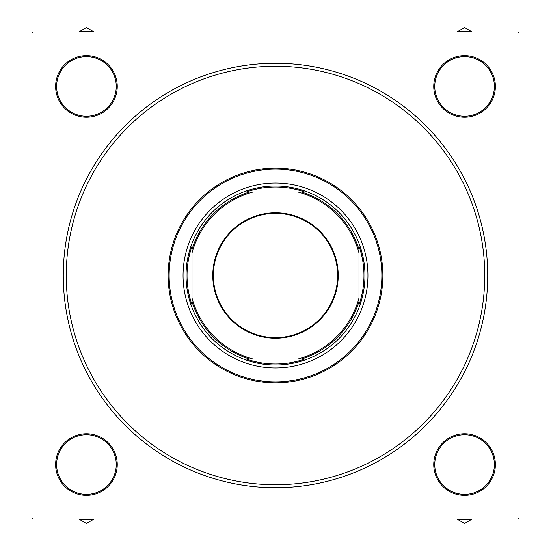 <?xml version="1.0" encoding="UTF-8"?>
<svg xmlns="http://www.w3.org/2000/svg" width="551" height="551" viewBox="0 0 551 551"><rect width="100%" height="100%" fill="white"/><g stroke="black" fill="none" stroke-linecap="round" stroke-linejoin="round"><path stroke-width="0.83" d="M55.623 464.562A30.815 30.815 0 0 1 86.438 433.747A30.815 30.815 0 0 1 117.253 464.562A30.815 30.815 0 0 1 86.438 495.377A30.815 30.815 0 0 1 55.623 464.562M116.254 464.562A29.823 29.823 0 0 0 86.438 434.746A29.823 29.823 0 0 0 56.615 464.562A29.823 29.823 0 0 0 86.438 494.385A29.823 29.823 0 0 0 116.254 464.562M55.623 86.438A30.815 30.815 0 0 1 86.438 55.623A30.815 30.815 0 0 1 117.253 86.438A30.815 30.815 0 0 1 86.438 117.253A30.815 30.815 0 0 1 55.623 86.438M116.254 86.438A29.823 29.823 0 0 0 86.438 56.615A29.823 29.823 0 0 0 56.615 86.438A29.823 29.823 0 0 0 86.438 116.254A29.823 29.823 0 0 0 116.254 86.438M433.747 86.438A30.815 30.815 0 0 1 464.562 55.623A30.815 30.815 0 0 1 495.377 86.438A30.815 30.815 0 0 1 464.562 117.253A30.815 30.815 0 0 1 433.747 86.438M494.385 86.438A29.823 29.823 0 0 0 464.562 56.615A29.823 29.823 0 0 0 434.746 86.438A29.823 29.823 0 0 0 464.562 116.254A29.823 29.823 0 0 0 494.385 86.438M433.747 464.562A30.815 30.815 0 0 1 464.562 433.747A30.815 30.815 0 0 1 495.377 464.562A30.815 30.815 0 0 1 464.562 495.377A30.815 30.815 0 0 1 433.747 464.562M494.385 464.562A29.823 29.823 0 0 0 464.562 434.746A29.823 29.823 0 0 0 434.746 464.562A29.823 29.823 0 0 0 464.562 494.385A29.823 29.823 0 0 0 494.385 464.562M63.275 275.5A212.225 212.225 0 0 1 275.5 63.275A212.225 212.225 0 0 1 487.725 275.5A212.225 212.225 0 0 1 275.5 487.725A212.225 212.225 0 0 1 63.275 275.5M518.043 31.965L32.957 31.965L31.965 32.957L31.965 518.043L32.957 519.035L518.043 519.035L519.035 518.043L519.035 32.957L518.043 31.965M338.224 275.5A62.724 62.724 0 0 1 275.5 338.224A62.724 62.724 0 0 1 212.776 275.5A62.724 62.724 0 0 1 275.5 212.776A62.724 62.724 0 0 1 338.224 275.5M213.375 275.5A62.125 62.125 0 0 0 275.5 337.625A62.125 62.125 0 0 0 337.625 275.5A62.125 62.125 0 0 0 275.5 213.375A62.125 62.125 0 0 0 213.375 275.5M301.576 358.997L298.015 358.997L301.576 358.997A87.471 87.471 0 0 0 358.997 301.576L358.997 304.737A88.47 88.47 0 0 0 358.997 246.263L358.997 252.985L358.997 246.263M186.038 275.5A89.462 89.462 0 0 1 275.5 186.038A89.462 89.462 0 0 1 364.962 275.5A89.462 89.462 0 0 1 275.5 364.962A89.462 89.462 0 0 1 186.038 275.5M358.997 249.424A87.471 87.471 0 0 0 301.576 192.003L304.737 192.003A88.47 88.47 0 0 0 246.263 192.003L249.424 192.003A87.471 87.471 0 0 0 192.003 249.424L192.003 246.263A88.47 88.47 0 0 0 192.003 304.737L192.003 298.015L192.003 304.737M249.424 192.003L252.985 192.003A86.479 86.479 0 0 0 192.003 252.985L192.003 298.015A86.479 86.479 0 0 0 252.985 358.997L298.015 358.997A86.479 86.479 0 0 0 358.997 298.015L358.997 252.985A86.479 86.479 0 0 0 298.015 192.003L246.263 192.003M192.003 301.576A87.471 87.471 0 0 0 249.424 358.997L246.263 358.997A88.47 88.47 0 0 0 304.737 358.997M367.944 275.5A92.444 92.444 0 0 0 275.5 183.056A92.444 92.444 0 0 0 183.056 275.5A92.444 92.444 0 0 0 275.5 367.944A92.444 92.444 0 0 0 367.944 275.5M169.136 275.5A106.364 106.364 0 0 0 275.5 381.864A106.364 106.364 0 0 0 381.864 275.5A106.364 106.364 0 0 0 275.5 169.136A106.364 106.364 0 0 0 169.136 275.5M382.855 275.5A107.355 107.355 0 0 1 275.5 382.855A107.355 107.355 0 0 1 168.145 275.5A107.355 107.355 0 0 1 275.5 168.145A107.355 107.355 0 0 1 382.855 275.5M66.258 275.5A209.242 209.242 0 0 0 275.5 484.742A209.242 209.242 0 0 0 484.742 275.5A209.242 209.242 0 0 0 275.5 66.258A209.242 209.242 0 0 0 66.258 275.5M78.793 519.035L86.438 523.45L94.083 519.035M79.034 519.035A54.976 54.976 0 0 0 93.835 519.035M456.917 519.035L464.562 523.45L472.207 519.035M457.165 519.035A54.976 54.976 0 0 0 471.966 519.035M94.083 31.965L86.438 27.55L78.793 31.965M93.835 31.965A54.976 54.976 0 0 0 79.034 31.965M472.207 31.965L464.562 27.55L456.917 31.965M471.966 31.965A54.976 54.976 0 0 0 457.165 31.965"/></g></svg>
